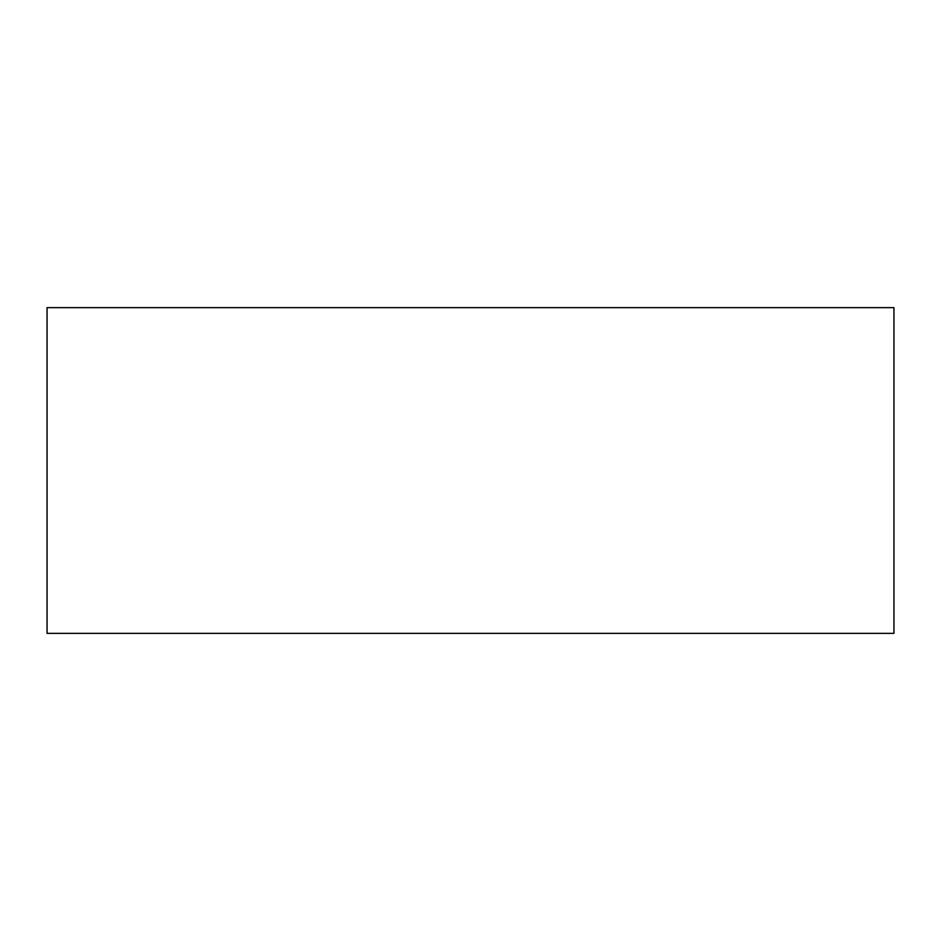 <?xml version="1.0" encoding="UTF-8"?>
<svg xmlns="http://www.w3.org/2000/svg" width="941" height="941" viewBox="0 0 941 941"><rect width="100%" height="100%" fill="white"/><g stroke="black" fill="none" stroke-linecap="round" stroke-linejoin="round"><path stroke-width="1.41" d="M47.05 307.636L47.05 633.364L893.95 633.364L893.95 307.636L47.05 307.636"/></g></svg>
